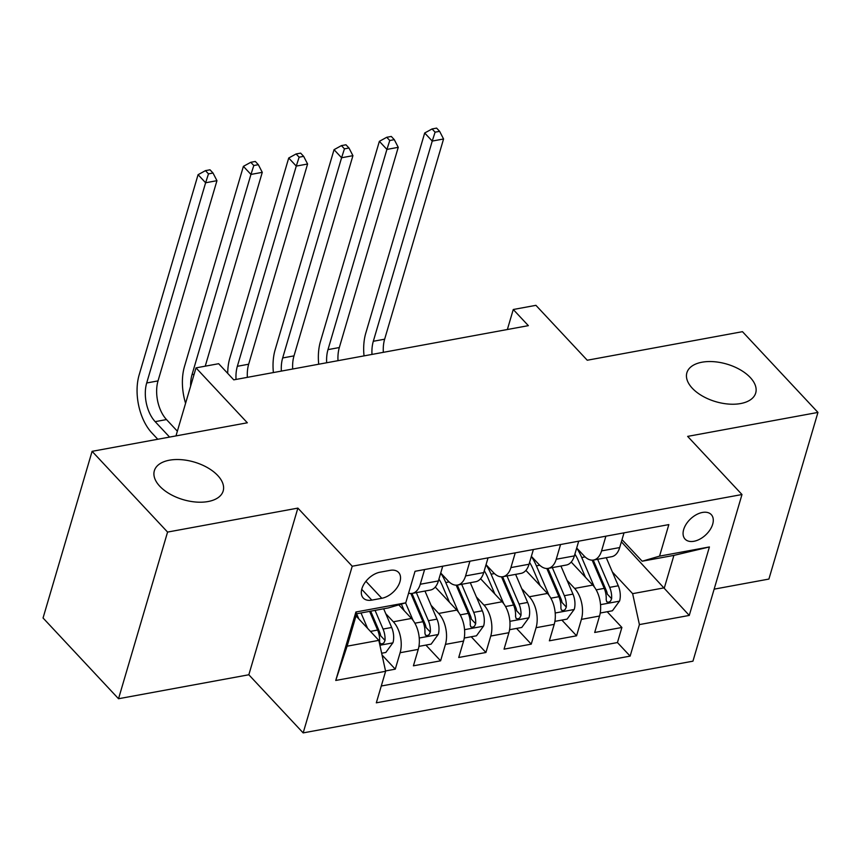 <?xml version="1.0" encoding="UTF-8"?>
<svg xmlns="http://www.w3.org/2000/svg" width="861" height="861" viewBox="0 0 861 861"><rect width="100%" height="100%" fill="white"/><g stroke="black" fill="none" stroke-linecap="round" stroke-linejoin="round"><path stroke-width="1.29" d="M692.287 388.225A35.871 19.588 -163.6 0 1 686.884 372.759A35.871 19.588 -163.6 0 1 713.887 361.695A35.871 19.588 -163.6 0 1 750.297 377.548A35.871 19.588 -163.6 0 1 755.7 393.014A35.871 19.588 -163.6 0 1 728.697 404.078A35.871 19.588 -163.6 0 1 692.287 388.225M159.748 486.207A35.871 19.588 -163.6 0 1 154.345 470.741A35.871 19.588 -163.6 0 1 181.348 459.677A35.871 19.588 -163.6 0 1 217.758 475.53A35.871 19.588 -163.6 0 1 223.171 490.996A35.871 19.588 -163.6 0 1 196.168 502.06A35.871 19.588 -163.6 0 1 159.748 486.207M702.425 512.456A17.93 11.021 136.9 0 0 686.303 523.962A17.93 11.021 136.9 0 0 685.076 539.115A17.93 11.021 136.9 0 0 693.934 541.278A17.93 11.021 136.9 0 0 710.056 529.773A17.93 11.021 136.9 0 0 711.283 514.62A17.93 11.021 136.9 0 0 702.425 512.456M714.146 589.15L768.905 579.066L817.95 412.419L742.473 331.679L587.245 360.232L535.919 305.332L513.264 309.508L507.366 329.515M303.169 732.894L692.944 661.173L741.988 494.526L352.224 566.237L303.169 732.894L248.829 674.766L297.874 508.108L167.572 532.076L118.527 698.734L248.829 674.766M118.527 698.734L43.05 617.994L92.095 451.336L247.333 422.783L196.007 367.873L175.978 435.903M167.572 532.076L92.095 451.336M385.534 670.956L395.274 669.158L382.036 654.995M398.783 604.874L411.472 618.446A22.418 12.764 79.6 0 1 418.252 649.388L413.409 665.822L440.606 660.817L425.894 645.093M435.257 587.062L456.793 610.115A22.418 12.764 -100.4 0 1 463.573 641.047L458.73 657.492L485.927 652.487L471.225 636.753M480.578 578.732L502.114 601.774A22.418 12.764 -100.4 0 1 508.894 632.706L504.051 649.151L531.248 644.146L516.546 628.412M525.899 570.391L547.445 593.433A22.418 12.764 -100.4 0 1 554.215 624.365L549.372 640.81L576.569 635.805L561.867 620.081M605.886 536.177L601.559 550.9A22.418 12.764 79.6 0 1 593.541 560.037A22.418 12.764 79.6 0 1 584.178 556.002L576.698 547.994M560.565 544.518L556.238 559.241A22.418 12.764 79.6 0 1 548.22 568.368A22.418 12.764 79.6 0 1 538.857 564.342L531.366 556.335M515.244 552.859L510.917 567.582A22.418 12.764 79.6 0 1 502.889 576.709A22.418 12.764 79.6 0 1 493.536 572.683L486.045 564.665M469.923 561.2L465.586 575.923A22.418 12.764 79.6 0 1 457.568 585.049A22.418 12.764 79.6 0 1 448.215 581.014L440.724 573.006M196.007 367.873L218.662 363.708L233.761 379.852L528.353 325.652L513.264 309.508M371.823 600.117L381.8 598.287A17.371 10.676 136.9 0 0 397.405 587.137A17.371 10.676 136.9 0 0 398.6 572.457A17.371 10.676 136.9 0 0 390.022 570.359L380.045 572.199A17.371 10.676 136.9 0 0 364.44 583.349A17.371 10.676 136.9 0 0 363.245 598.018A17.371 10.676 136.9 0 0 371.823 600.117L361.728 589.322M642.177 561.221L659.558 556.131L668.836 524.597L415.034 571.295L405.757 602.829L388.376 607.92L356.648 613.764L347.101 646.191L378.829 640.358L385.61 671.289L376.322 702.824L630.134 656.114L639.411 624.591L632.631 593.659L664.358 587.815L673.905 555.388L642.177 561.221L622.019 539.653M659.558 556.131L709.41 546.95L689.263 615.421L639.411 624.591M385.61 671.289L335.747 680.459L355.905 611.999L405.757 602.829M567.055 580.325L574.631 588.429A22.418 12.764 79.6 0 1 581.412 619.36L576.569 635.805M571.22 562.05L592.766 585.093L574.631 588.429M521.734 588.666L529.311 596.77A22.418 12.764 79.6 0 1 536.08 627.701L531.248 644.146M476.413 596.996L483.99 605.111A22.418 12.764 79.6 0 1 490.759 636.042L485.927 652.487M431.092 605.337L438.669 613.452A22.418 12.764 79.6 0 1 445.438 644.383L440.606 660.817M385.76 613.678L393.348 621.782A22.418 12.764 79.6 0 1 400.117 652.724L395.274 669.158M381.272 686.013L617.445 642.554L621.89 627.465L607.188 611.74M592.766 585.093A22.418 12.764 -100.4 0 1 599.536 616.035L594.693 632.469L621.89 627.465M442.726 566.204L438.4 580.927A22.418 12.764 79.6 0 1 430.382 590.054L412.247 593.39A22.418 12.764 79.6 0 1 408.598 593.164M424.602 569.541L420.265 584.253A22.418 12.764 79.6 0 1 412.247 593.39M457.568 585.049L475.702 581.713A22.418 12.764 -100.4 0 0 483.721 572.587L488.047 557.863M502.889 576.709L521.023 573.372A22.418 12.764 -100.4 0 0 529.041 564.246L533.379 549.522M548.22 568.368L566.344 565.031A22.418 12.764 -100.4 0 0 574.362 555.905L578.7 541.182M593.541 560.037L611.665 556.701A22.418 12.764 -100.4 0 0 619.683 547.564L624.021 532.841M356.013 615.938L378.829 640.358M297.874 508.108L352.224 566.237M817.95 412.419L687.648 436.387L741.988 494.526M621.373 541.827L689.263 615.421M612.375 571.984L632.631 593.659M617.445 642.554L630.134 656.114M356.648 613.764L355.905 611.999M347.101 646.191L335.747 680.459M709.41 546.95L673.905 555.388M381.649 653.23L385.825 652.466L393.003 642.629A14.852 8.449 -100.4 0 0 391.669 627.475L383.672 608.792M367.593 628.336L361.007 612.957M358.854 618.984L356.637 613.807M177.366 431.2L166.496 419.565A28.026 15.95 79.6 0 1 158.026 380.896L216.95 180.681L205.618 182.769L198.073 174.697L139.148 374.901A42.038 23.925 -100.4 0 0 151.848 432.911L157.778 439.261M369.617 611.375L377.624 630.058A14.852 8.449 79.6 0 1 379.583 641.434L380.142 643.544L382.144 643.942L383.931 642.823L385.018 640.433A14.852 8.449 -100.4 0 0 383.059 629.057L375.062 610.374M370.671 611.181L379.755 632.404A7.566 4.305 79.6 0 1 380.67 635.784L385.018 640.433M169.595 437.087L155.163 421.653A28.026 15.95 79.6 0 1 146.693 382.984L205.618 182.769L208.48 173.868L213.011 173.029L209.998 169.8L205.467 170.639L208.48 173.868M205.467 170.639L198.073 174.697M216.95 180.681L213.011 173.029M418.93 646.374L431.146 644.125L438.324 634.288A14.852 8.449 -100.4 0 0 436.99 619.134L424.968 591.044M413.097 620.415L405.585 602.872M404.175 610.643L401.377 604.11M410.869 593.509L422.945 621.717A14.852 8.449 79.6 0 1 424.904 633.093L425.463 635.203L427.465 635.601L429.252 634.482L430.339 632.092A14.852 8.449 -100.4 0 0 428.38 620.716L416.358 592.637M411.967 593.433L425.076 624.064A7.566 4.305 79.6 0 1 425.991 627.443L430.339 632.092M190.636 386.094A28.026 15.95 79.6 0 1 192.025 374.643L250.949 174.428L243.394 166.356L184.469 366.571A42.038 23.925 -100.4 0 0 185.578 403.292M205.23 366.183L262.271 172.34L250.949 174.428L253.801 165.527L258.332 164.688L255.319 161.459L250.788 162.298L253.801 165.527M250.788 162.298L243.394 166.356M262.271 172.34L258.332 164.688M464.251 638.033L476.467 635.795L483.645 625.947A14.852 8.449 -100.4 0 0 482.321 610.793L470.289 582.714M458.418 612.074L445.772 582.531A42.878 24.409 -100.4 0 0 440.692 573.114M449.496 602.313L442.468 585.878A35.592 20.255 -100.4 0 0 438.938 579.098M456.19 585.168L468.266 613.376A14.852 8.449 79.6 0 1 470.224 624.752L470.784 626.873L472.786 627.26L474.572 626.141L475.659 623.751A14.852 8.449 -100.4 0 0 473.701 612.375L461.679 584.296M457.288 585.093L470.407 615.723A7.566 4.305 79.6 0 1 471.322 619.102L475.659 623.751M236.032 379.432A28.026 15.95 79.6 0 1 237.345 366.302L296.27 166.087L288.715 158.015L229.79 358.23A42.038 23.925 -100.4 0 0 227.713 373.383M247.365 377.355A28.026 15.95 79.6 0 1 248.668 364.214L307.592 164.01L296.27 166.087L299.122 157.186L303.653 156.358L300.64 153.129L296.109 153.958L299.122 157.186M296.109 153.958L288.715 158.015M307.592 164.01L303.653 156.358M509.583 629.692L521.788 627.454L528.977 617.606A14.852 8.449 -100.4 0 0 527.642 602.452L515.61 574.373M503.739 603.744L491.093 574.19A42.878 24.409 -100.4 0 0 486.013 564.773M494.827 593.972L487.789 577.537A35.592 20.255 -100.4 0 0 484.259 570.768M501.511 576.827L513.587 605.035A14.852 8.449 79.6 0 1 515.545 616.411L516.105 618.532L518.107 618.919L519.893 617.811L520.98 615.411A14.852 8.449 -100.4 0 0 519.032 604.035L507 575.955M502.609 576.752L515.728 607.382A7.566 4.305 79.6 0 1 516.643 610.772L520.98 615.411M281.353 371.102A28.026 15.95 79.6 0 1 282.666 357.961L341.591 157.757L334.046 149.674L275.111 349.889A42.038 23.925 -100.4 0 0 273.389 372.565M292.686 369.014A28.026 15.95 79.6 0 1 293.999 355.873L352.924 155.669L341.591 157.757L344.443 148.845L348.985 148.017L345.961 144.788L341.43 145.617L344.443 148.845M341.43 145.617L334.046 149.674M352.924 155.669L348.985 148.017M554.904 621.362L567.108 619.113L574.298 609.265A14.852 8.449 -100.4 0 0 572.963 594.112L560.931 566.032M549.06 595.403L536.414 565.86A42.878 24.409 -100.4 0 0 531.345 556.432M540.148 585.631L533.11 569.196A35.592 20.255 -100.4 0 0 529.58 562.427M546.832 568.497L558.907 596.705A14.852 8.449 79.6 0 1 560.866 608.081L561.426 610.191L563.428 610.589L565.214 609.47L566.301 607.08A14.852 8.449 -100.4 0 0 564.353 595.704L552.321 567.614M547.93 568.421L561.049 599.041A7.566 4.305 79.6 0 1 561.964 602.431L566.301 607.08M326.674 362.761A28.026 15.95 79.6 0 1 327.987 349.62L386.912 149.416L379.367 141.333L320.443 341.548A42.038 23.925 -100.4 0 0 318.71 364.225M338.007 360.673A28.026 15.95 79.6 0 1 339.32 347.543L398.245 147.328L386.912 149.416L389.775 140.504L394.306 139.676L391.281 136.447L386.75 137.276L389.775 140.504M386.75 137.276L379.367 141.333M398.245 147.328L394.306 139.676M600.225 613.021L612.429 610.772L619.619 600.924A14.852 8.449 -100.4 0 0 618.284 585.781L606.252 557.691M594.391 587.062L581.735 557.519A42.878 24.409 -100.4 0 0 576.666 548.091M585.469 577.29L578.431 560.866A35.592 20.255 -100.4 0 0 574.9 554.086M592.153 560.156L604.228 588.364A14.852 8.449 79.6 0 1 606.187 599.74L606.747 601.85L608.749 602.248L610.546 601.129L611.633 598.739A14.852 8.449 -100.4 0 0 609.674 587.363L597.642 559.273M593.251 560.08L606.37 590.711A7.566 4.305 79.6 0 1 607.285 594.09L611.633 598.739M371.995 354.42A28.026 15.95 79.6 0 1 373.308 341.279L432.233 141.075L424.688 133.003L365.764 333.207A42.038 23.925 -100.4 0 0 364.031 355.884M383.328 352.332A28.026 15.95 79.6 0 1 384.641 339.202L443.566 138.987L432.233 141.075L435.096 132.174L439.627 131.335L436.602 128.106L432.071 128.946L435.096 132.174M432.071 128.946L424.688 133.003M443.566 138.987L439.627 131.335M547.445 593.433L529.311 596.77M502.114 601.774L483.99 605.111M456.793 610.115L438.669 613.452M411.472 618.446L393.348 621.782M418.252 649.388L400.117 652.724M599.536 616.035L581.412 619.36M554.215 624.365L536.08 627.701M508.894 632.706L490.759 636.042M463.573 641.047L445.438 644.383M438.4 580.927L420.265 584.253M483.721 572.587L465.586 575.923M529.041 564.246L510.917 567.582M574.362 555.905L556.238 559.241M619.683 547.564L601.559 550.9M365.914 581.293L381.8 598.287M379.905 645.244L392.831 642.876M383.059 629.057L391.669 627.475M370.445 631.382L377.624 630.058M155.163 421.653L166.496 419.565M146.693 382.984L158.026 380.896M419.232 638.012L438.152 634.535M428.38 620.716L436.99 619.134M414.873 623.203L422.945 621.717M192.025 374.643L194.123 374.255M464.553 629.671L483.473 626.195M445.772 582.531L449.108 581.918M473.701 612.375L482.321 610.793M460.204 614.862L468.266 613.376M237.345 366.302L248.668 364.214M509.873 621.33L528.794 617.854M491.093 574.19L494.44 573.577M519.032 604.035L527.642 602.452M505.525 606.521L513.587 605.035M282.666 357.961L293.999 355.873M555.205 613L574.115 609.513M536.414 565.86L539.761 565.236M564.353 595.704L572.963 594.112M550.846 598.18L558.907 596.705M327.987 349.62L339.32 347.543M600.526 604.659L619.436 601.172M581.735 557.519L585.082 556.906M609.674 587.363L618.284 585.781M596.167 589.85L604.228 588.364M373.308 341.279L384.641 339.202"/></g></svg>
